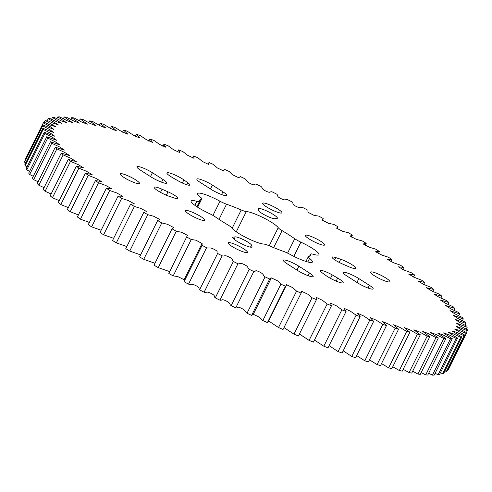 <?xml version="1.0" encoding="UTF-8"?>
<svg xmlns="http://www.w3.org/2000/svg" width="492" height="492" viewBox="0 0 492 492"><rect width="100%" height="100%" fill="white"/><g stroke="black" fill="none" stroke-linecap="round" stroke-linejoin="round"><path stroke-width="0.74" d="M241.221 209.967A8.739 1.47 26.4 0 0 245.514 211.431A8.739 1.47 26.4 0 0 246.326 211.548A18.887 3.18 26.4 0 1 263.755 217.944A18.887 3.18 26.4 0 1 278.22 227.685A8.739 1.47 26.4 0 0 282.094 230.65A61.814 10.418 26.4 0 1 294.739 238.718A8.739 1.47 26.4 0 0 300.883 242.15A18.887 3.18 26.4 0 1 318.964 254.641A18.887 3.18 26.4 0 1 315.538 254.85A18.887 3.18 26.4 0 1 313.256 254.266A8.739 1.47 26.4 0 0 310.612 254.1A8.739 1.47 26.4 0 0 310.587 254.247A61.814 10.418 26.4 0 1 310.403 255.293A61.814 10.418 26.4 0 1 308.546 256.553A8.739 1.47 26.4 0 0 308.281 256.738A8.739 1.47 26.4 0 0 309.591 258.411A18.887 3.18 26.4 0 1 312.42 262.039A18.887 3.18 26.4 0 1 308.994 262.254A18.887 3.18 26.4 0 1 290.065 254.389A8.739 1.47 26.4 0 0 283.521 251.4A61.814 10.418 26.4 0 1 268.841 245.643A8.739 1.47 26.4 0 0 263.737 244.069A18.887 3.18 26.4 0 1 261.978 243.817A18.887 3.18 26.4 0 1 244.659 236.824A18.887 3.18 26.4 0 1 231.843 227.931A8.739 1.47 26.4 0 0 227.968 224.967A61.814 10.418 26.4 0 1 215.324 216.898A8.739 1.47 26.4 0 0 209.18 213.46A18.887 3.18 26.4 0 1 191.099 200.976A18.887 3.18 26.4 0 1 196.806 201.345A8.739 1.47 26.4 0 0 197.864 201.615A8.739 1.47 26.4 0 0 199.451 201.517A8.739 1.47 26.4 0 0 199.475 201.369A61.814 10.418 26.4 0 1 199.66 200.324A61.814 10.418 26.4 0 1 201.517 199.057A8.739 1.47 26.4 0 0 201.782 198.879A8.739 1.47 26.4 0 0 200.472 197.2A18.887 3.18 26.4 0 1 197.643 193.577A18.887 3.18 26.4 0 1 219.998 201.228A8.739 1.47 26.4 0 0 226.541 204.211A61.814 10.418 26.4 0 1 241.221 209.967L232.119 228.306M372.512 272.014A10.769 1.814 26.4 0 0 370.562 272.131A10.769 1.814 26.4 0 0 376.724 277.137A10.769 1.814 26.4 0 0 387.899 281.83A10.769 1.814 26.4 0 0 389.855 281.713A10.769 1.814 26.4 0 0 383.686 276.707A10.769 1.814 26.4 0 0 372.512 272.014M230.09 242.673A10.769 1.814 26.4 0 0 228.134 242.79A10.769 1.814 26.4 0 0 234.297 247.796A10.769 1.814 26.4 0 0 245.471 252.488A10.769 1.814 26.4 0 0 247.427 252.371A10.769 1.814 26.4 0 0 241.258 247.365A10.769 1.814 26.4 0 0 230.09 242.673M233.208 237.113A10.769 1.814 -153.6 0 0 232.698 237.372A10.769 1.814 -153.6 0 0 241.535 243.786A10.769 1.814 -153.6 0 0 251.99 246.947A10.769 1.814 -153.6 0 0 251.99 246.615L251.504 245.127A9.342 1.574 26.4 0 0 245.502 240.717A9.342 1.574 26.4 0 0 236.461 237.003A9.342 1.574 26.4 0 0 235.213 236.886L233.208 237.113L232.802 237.937M298.896 266.227L309.413 272.943A10.769 1.814 26.4 0 1 313.183 276.522A10.769 1.814 26.4 0 1 307.463 275.458A10.769 1.814 26.4 0 1 297.66 270.52L287.143 263.81A10.769 1.814 -153.6 0 1 283.374 260.231A10.769 1.814 -153.6 0 1 285.329 260.108A10.769 1.814 -153.6 0 1 298.896 266.227L296.983 270.09M332.217 274.917A9.342 1.574 26.4 0 0 321.946 270.52A9.342 1.574 26.4 0 0 320.249 270.625A9.342 1.574 26.4 0 0 322.242 272.863L326.171 275.704A10.769 1.814 -153.6 0 0 336.497 281.258A10.769 1.814 -153.6 0 0 343.17 282.697A10.769 1.814 -153.6 0 0 337.672 278.072L332.217 274.917L330.495 278.38M358.865 278.583L369.381 285.298A10.769 1.814 26.4 0 1 373.151 288.872A10.769 1.814 26.4 0 1 367.432 287.808A10.769 1.814 26.4 0 1 357.629 282.875L347.112 276.16A10.769 1.814 -153.6 0 1 343.342 272.586A10.769 1.814 -153.6 0 1 345.298 272.463A10.769 1.814 -153.6 0 1 358.865 278.583L356.952 282.445M335.741 257.599A9.342 1.574 26.4 0 0 333.84 257.064A9.342 1.574 26.4 0 0 332.143 257.168A9.342 1.574 26.4 0 0 342.057 263.786L347.992 266.393A10.769 1.814 -153.6 0 0 355.857 268.343A10.769 1.814 -153.6 0 0 351.06 264.13A10.769 1.814 -153.6 0 0 340.71 259.259L335.741 257.599L334.658 259.776M279.973 212.944A10.769 1.814 -153.6 0 1 268.798 208.251A10.769 1.814 -153.6 0 1 262.636 203.245A10.769 1.814 -153.6 0 1 264.591 203.122A10.769 1.814 -153.6 0 1 275.766 207.815A10.769 1.814 -153.6 0 1 281.928 212.821A10.769 1.814 -153.6 0 1 279.973 212.944M137.545 183.602A10.769 1.814 -153.6 0 1 126.37 178.91A10.769 1.814 -153.6 0 1 120.208 173.904A10.769 1.814 -153.6 0 1 122.164 173.781A10.769 1.814 -153.6 0 1 133.338 178.479A10.769 1.814 -153.6 0 1 139.5 183.479A10.769 1.814 -153.6 0 1 137.545 183.602M168.848 172.797A10.769 1.814 -153.6 0 1 183.891 179.912L187.821 182.753A9.342 1.574 -153.6 0 1 189.814 184.992A9.342 1.574 -153.6 0 1 177.846 180.699L172.391 177.544A10.769 1.814 -153.6 0 1 166.893 172.92A10.769 1.814 -153.6 0 1 168.848 172.797M198.836 178.971A10.769 1.814 -153.6 0 1 212.403 185.097L222.919 191.806A10.769 1.814 -153.6 0 1 226.689 195.385A10.769 1.814 -153.6 0 1 220.963 194.322A10.769 1.814 -153.6 0 1 211.166 189.383L200.65 182.673A10.769 1.814 -153.6 0 1 196.88 179.094A10.769 1.814 -153.6 0 1 198.836 178.971M138.861 166.622A10.769 1.814 -153.6 0 1 152.434 172.741L162.95 179.451A10.769 1.814 -153.6 0 1 166.72 183.03A10.769 1.814 -153.6 0 1 160.995 181.966A10.769 1.814 -153.6 0 1 151.192 177.034L140.681 170.318A10.769 1.814 -153.6 0 1 136.911 166.739A10.769 1.814 -153.6 0 1 138.861 166.622M156.161 187.151A10.769 1.814 -153.6 0 1 162.065 189.223L168.006 191.831A9.342 1.574 -153.6 0 1 177.913 198.448A9.342 1.574 -153.6 0 1 174.322 198.018L169.353 196.351A10.769 1.814 -153.6 0 1 158.996 191.48A10.769 1.814 -153.6 0 1 154.205 187.267A10.769 1.814 -153.6 0 1 156.161 187.151M260.028 208.547A10.769 1.814 -153.6 0 1 271.203 213.239A10.769 1.814 -153.6 0 1 277.365 218.245A10.769 1.814 -153.6 0 1 276.855 218.497L274.85 218.725A9.342 1.574 -153.6 0 1 265.846 215.57A9.342 1.574 -153.6 0 1 258.558 210.484L258.072 208.995A10.769 1.814 -153.6 0 1 258.072 208.669A10.769 1.814 -153.6 0 1 260.028 208.547M322.691 245.071A10.769 1.814 -153.6 0 1 311.516 240.379A10.769 1.814 -153.6 0 1 305.354 235.373A10.769 1.814 -153.6 0 1 307.309 235.25A10.769 1.814 -153.6 0 1 318.484 239.942A10.769 1.814 -153.6 0 1 324.646 244.948A10.769 1.814 -153.6 0 1 322.691 245.071M202.753 220.361A10.769 1.814 -153.6 0 1 191.579 215.668A10.769 1.814 -153.6 0 1 185.416 210.662A10.769 1.814 -153.6 0 1 187.372 210.545A10.769 1.814 -153.6 0 1 198.54 215.238A10.769 1.814 -153.6 0 1 204.709 220.244A10.769 1.814 -153.6 0 1 202.753 220.361M447.708 369.677L448.23 369.904A236.277 39.809 26.4 0 0 448.606 369.246L466.662 332.863A236.277 39.809 -153.6 0 1 466.293 333.514L458.968 330.267L454.503 329.007L464.848 335.157L446.785 371.54A236.277 39.809 26.4 0 1 446.023 372.124L464.085 335.735L456.588 332.291L451.896 330.888L461.803 336.946L443.741 373.336A236.277 39.809 26.4 0 1 442.64 373.742L460.703 337.352L453.126 333.748L448.181 332.174L457.603 338.133L439.541 374.517A236.277 39.809 26.4 0 1 438.108 374.744L456.17 338.361L448.55 334.615L443.378 332.875L452.271 338.699L434.208 375.082A236.277 39.809 26.4 0 1 432.456 375.132L450.518 338.748L442.892 334.88L437.517 332.986L445.838 338.644L427.776 375.027A236.277 39.809 26.4 0 1 425.709 374.898L443.766 338.508L436.183 334.542L430.617 332.506L438.335 337.967L420.273 374.357A236.277 39.809 26.4 0 1 417.905 374.043L435.961 337.66L428.464 333.607L422.733 331.43L429.811 336.682L411.749 373.065A236.277 39.809 26.4 0 1 409.086 372.573L427.148 336.19L419.781 332.082L413.901 329.775L420.303 334.781L402.241 371.165A236.277 39.809 26.4 0 1 399.307 370.501L417.37 334.117L410.174 329.972L404.172 327.543L409.873 332.284L391.817 368.668A236.277 39.809 26.4 0 1 388.618 367.832L406.681 331.448L399.707 327.291L393.594 324.751L398.582 329.203L380.519 365.587A236.277 39.809 26.4 0 1 377.087 364.584L395.15 328.201L388.434 324.05L382.235 321.411L386.484 325.556L368.422 361.94A236.277 39.809 26.4 0 1 364.769 360.777L382.831 324.394L376.417 320.28L370.156 317.543L373.649 321.362L355.587 357.746A236.277 39.809 26.4 0 1 351.737 356.429L369.799 320.04L363.729 315.987L357.426 313.17L360.156 316.639L342.094 353.028A236.277 39.809 26.4 0 1 338.059 351.565L356.122 315.175L350.439 311.202L344.105 308.318L346.073 311.424L328.01 347.813A236.277 39.809 26.4 0 1 323.822 346.208L341.885 309.825L336.614 305.95L330.273 303.004L331.479 305.741L313.416 342.131A236.277 39.809 26.4 0 1 309.099 340.396L327.155 304.013L322.346 300.255L316.012 297.279L316.461 299.628L298.398 336.011A236.277 39.809 26.4 0 1 293.97 334.16L312.026 297.771L307.703 294.161L301.387 291.153L301.282 292.795L283.029 329.492L301.282 292.795M444.645 371.509L446.023 372.124M440.438 372.715L442.64 373.742M435.1 373.293L438.108 374.744M428.667 373.237L432.456 375.132M421.17 372.549L425.709 374.898M412.653 371.232L417.905 374.043M403.169 369.295L409.086 372.573M392.77 366.749L399.307 370.501M381.509 363.594L388.618 367.832M369.461 359.849L377.087 364.584M356.675 355.556L364.769 360.777M343.201 350.802L351.737 356.429M329.087 345.642L338.059 351.565M314.45 340.052L323.822 346.208M299.394 334L309.099 340.396M284.019 327.58L293.97 334.16M268.632 320.981L278.521 327.531A236.277 39.809 26.4 0 0 283.029 329.492M267.408 322.604L268.251 321.75L286.313 285.366L285.471 286.221L267.408 322.604A236.277 39.809 26.4 0 1 262.839 320.544L280.901 284.161L277.629 280.87L271.363 277.894L269.678 279.007L251.621 315.397L253.3 314.277L259.567 317.254L262.839 320.544M184.039 281.731L202.101 245.348L202.046 243.534L183.983 279.923L184.039 281.731A236.277 39.809 26.4 0 0 188.516 284.112C191.591 285.016 191.277 283.238 196.259 285.809C201.191 288.41 197.809 288.263 199.561 289.874A236.277 39.809 26.4 0 0 204.106 292.211C206.966 292.968 206.074 290.92 211.105 293.441C216.111 296 213.264 296.153 215.287 297.863A236.277 39.809 26.4 0 0 219.875 300.151C222.513 300.76 221.037 298.453 226.099 300.907C231.142 303.41 228.854 303.865 231.135 305.673A236.277 39.809 26.4 0 0 235.742 307.894C238.134 308.349 236.098 305.796 241.154 308.17C246.215 310.6 244.487 311.362 247.015 313.244A236.277 39.809 26.4 0 0 251.621 315.397M168.817 273.497L187.077 236.105L168.817 273.497A236.277 39.809 26.4 0 0 173.202 275.895L177.827 276.584L184.088 279.72M153.978 265.213L172.108 228.675L153.978 265.213A236.277 39.809 26.4 0 0 158.239 267.617L169.482 271.553M172.108 228.675L173.578 227.488L167.366 224.266L161.782 222.938A236.277 39.809 -153.6 0 1 157.661 220.533L139.599 256.916A236.277 39.809 26.4 0 0 143.719 259.321L154.937 263.257M157.661 220.533L159.968 219.549L153.768 216.296L147.785 214.672A236.277 39.809 -153.6 0 1 143.83 212.28L125.767 248.663A236.277 39.809 26.4 0 0 129.722 251.055L140.607 254.899M143.83 212.28L146.899 211.665L140.73 208.387L134.39 206.474A236.277 39.809 -153.6 0 1 130.62 204.112L112.557 240.502A236.277 39.809 26.4 0 0 116.327 242.857L126.807 246.572M130.62 204.112L134.451 203.885L128.338 200.576L121.665 198.399A236.277 39.809 -153.6 0 1 118.105 196.08L100.042 232.464A236.277 39.809 26.4 0 0 103.603 234.782L113.646 238.312M118.105 196.08L122.68 196.24L116.647 192.919L109.685 190.484A236.277 39.809 -153.6 0 1 106.358 188.227L88.296 224.61A236.277 39.809 26.4 0 0 91.623 226.867L101.149 230.244M106.358 188.227L111.666 188.787L105.725 185.453L98.523 182.784A236.277 39.809 -153.6 0 1 95.442 180.589L77.379 216.978A236.277 39.809 26.4 0 0 80.46 219.168L89.378 222.439M95.442 180.589L101.457 181.554L95.632 178.215L88.228 175.33A236.277 39.809 -153.6 0 1 85.417 173.221L67.355 209.604A236.277 39.809 26.4 0 0 70.171 211.714L78.406 214.906M85.417 173.221L92.121 174.586L86.432 171.259L78.874 168.172A236.277 39.809 -153.6 0 1 76.34 166.155L58.277 202.538A236.277 39.809 26.4 0 0 60.811 204.555L68.339 207.63M76.34 166.155L83.701 167.92L78.173 164.611L70.504 161.351A236.277 39.809 -153.6 0 1 68.265 159.433L50.202 195.822A236.277 39.809 26.4 0 0 52.441 197.735L59.224 200.631M68.265 159.433L76.254 161.591L70.903 158.313L63.16 154.894A236.277 39.809 -153.6 0 1 61.229 153.098L43.167 189.482A236.277 39.809 26.4 0 0 45.098 191.283L51.125 193.965M61.229 153.098L69.809 155.638L64.655 152.403L56.894 148.848A236.277 39.809 -153.6 0 1 55.282 147.176L37.22 183.565A236.277 39.809 26.4 0 0 38.831 185.238L44.071 187.661M55.282 147.176L64.415 150.097L59.477 146.911L51.734 143.246A236.277 39.809 -153.6 0 1 50.448 141.708L32.386 178.092A236.277 39.809 26.4 0 0 33.671 179.635L38.112 181.763M50.448 141.708L60.092 144.992L55.387 141.868L47.712 138.117A236.277 39.809 -153.6 0 1 46.765 136.721L28.702 173.104A236.277 39.809 26.4 0 0 29.649 174.5L33.278 176.302M46.765 136.721L56.869 140.361L52.416 137.305L44.852 133.486A236.277 39.809 -153.6 0 1 44.237 132.243L26.181 168.627A236.277 39.809 26.4 0 0 26.789 169.875L29.588 171.314M44.237 132.243L54.766 136.216L50.584 133.252L43.167 129.384A236.277 39.809 -153.6 0 1 42.896 128.295L24.834 164.685A236.277 39.809 26.4 0 0 25.104 165.773L27.072 166.819M42.896 128.295L53.788 132.594L49.889 129.722L42.663 125.835A236.277 39.809 -153.6 0 1 42.736 124.913L24.674 161.296A236.277 39.809 26.4 0 0 24.6 162.219L25.744 162.852M42.736 124.913L53.96 129.476L50.27 126.696L43.345 122.852A236.277 39.809 -153.6 0 1 43.394 122.754L25.338 159.137A236.277 39.809 26.4 0 0 25.283 159.242L25.609 159.42M43.394 122.754A236.277 39.809 -153.6 0 1 43.77 122.096L51.088 125.349L55.559 126.61L45.215 120.46A236.277 39.809 -153.6 0 1 45.977 119.876L53.474 123.32L58.167 124.728L48.259 118.664A236.277 39.809 -153.6 0 1 49.36 118.258L56.937 121.862L61.881 123.437L52.459 117.483A236.277 39.809 -153.6 0 1 53.892 117.256L61.512 121.001L66.684 122.742L57.792 116.918A236.277 39.809 -153.6 0 1 59.544 116.868L67.17 120.737L72.545 122.631L64.224 116.973A236.277 39.809 -153.6 0 1 66.291 117.102L73.88 121.075L79.44 123.111L71.727 117.643A236.277 39.809 -153.6 0 1 74.095 117.957L81.598 122.01L87.33 124.187L80.251 118.935A236.277 39.809 -153.6 0 1 82.914 119.427L90.282 123.535L96.161 125.841L89.759 120.835A236.277 39.809 -153.6 0 1 92.693 121.499L99.888 125.645L105.891 128.074L100.183 123.332L99.23 125.251M89.759 120.835L88.831 122.705M80.251 118.935L79.347 120.768M71.727 117.643L70.83 119.451M64.224 116.973L63.333 118.763M57.792 116.918L56.9 118.707M52.459 117.483L51.562 119.285M48.259 118.664L47.355 120.491M45.215 120.46L44.292 122.323M43.345 122.852L25.283 159.242M42.663 125.835L24.6 162.219M43.167 129.384L25.104 165.773M44.852 133.486L26.789 169.875M47.712 138.117L29.649 174.5M51.734 143.246L33.671 179.635M56.894 148.848L38.831 185.238M63.16 154.894L45.098 191.283M70.504 161.351L52.441 197.735M78.874 168.172L60.811 204.555M88.228 175.33L70.171 211.714M98.523 182.784L80.46 219.168M109.685 190.484L91.623 226.867M121.665 198.399L103.603 234.782M134.39 206.474L116.327 242.857M147.785 214.672L129.722 251.055M161.782 222.938L143.719 259.321M187.077 236.105L187.661 235.447L181.456 232.249L176.302 231.234L158.239 267.617M176.302 231.234A236.277 39.809 -153.6 0 1 172.04 228.829M202.046 243.534L195.964 240.201L191.265 239.512L173.202 275.895M191.265 239.512A236.277 39.809 -153.6 0 1 186.88 237.113M199.561 289.874L217.618 253.485C215.871 251.873 219.248 252.027 214.321 249.426C209.34 246.855 209.653 248.632 206.578 247.722L188.516 284.112M206.578 247.722A236.277 39.809 -153.6 0 1 202.101 245.348M215.287 297.863L233.349 261.48C231.326 259.77 234.167 259.616 229.167 257.058C224.137 254.536 225.028 256.584 222.169 255.822L204.106 292.211M222.169 255.822A236.277 39.809 -153.6 0 1 217.618 253.485M231.135 305.673L249.198 269.284C246.916 267.482 249.204 267.027 244.161 264.524C239.1 262.07 240.576 264.376 237.937 263.767L219.875 300.151M237.937 263.767A236.277 39.809 -153.6 0 1 233.349 261.48M247.015 313.244L265.077 276.861C262.55 274.973 264.272 274.216 259.21 271.787C254.155 269.413 256.197 271.959 253.804 271.51L235.742 307.894M253.804 271.51A236.277 39.809 -153.6 0 1 249.198 269.284M269.678 279.007A236.277 39.809 -153.6 0 1 265.077 276.861M285.471 286.221A236.277 39.809 -153.6 0 1 280.901 284.161M278.521 327.531L296.584 291.141L292.771 287.685L286.479 284.677L286.313 285.366M301.092 293.103A236.277 39.809 -153.6 0 1 296.584 291.141M316.461 299.628A236.277 39.809 -153.6 0 1 312.026 297.771M331.479 305.741A236.277 39.809 -153.6 0 1 327.155 304.013M346.073 311.424A236.277 39.809 -153.6 0 1 341.885 309.825M360.156 316.639A236.277 39.809 -153.6 0 1 356.122 315.175M373.649 321.362A236.277 39.809 -153.6 0 1 369.799 320.04M386.484 325.556A236.277 39.809 -153.6 0 1 382.831 324.394M398.582 329.203A236.277 39.809 -153.6 0 1 395.15 328.201M409.873 332.284A236.277 39.809 -153.6 0 1 406.681 331.448M420.303 334.781A236.277 39.809 -153.6 0 1 417.37 334.117M429.811 336.682A236.277 39.809 -153.6 0 1 427.148 336.19M438.335 337.967A236.277 39.809 -153.6 0 1 435.961 337.66M445.838 338.644A236.277 39.809 -153.6 0 1 443.766 338.508M452.271 338.699A236.277 39.809 -153.6 0 1 450.518 338.748M457.603 338.133A236.277 39.809 -153.6 0 1 456.17 338.361M461.803 336.946A236.277 39.809 -153.6 0 1 460.703 337.352M464.848 335.157A236.277 39.809 -153.6 0 1 464.085 335.735M448.23 369.904L466.293 333.514M466.391 332.58L467.326 330.704L456.102 326.134L459.792 328.914L466.717 332.758A236.277 39.809 -153.6 0 1 466.662 332.863M466.256 329.148L467.166 327.315L456.275 323.023L460.174 325.895L467.4 329.781A236.277 39.809 -153.6 0 1 467.326 330.704M464.928 325.181L465.819 323.373L455.297 319.394L459.479 322.365L466.896 326.227A236.277 39.809 -153.6 0 1 467.166 327.315M462.412 320.686L463.298 318.896L453.193 315.255L457.646 318.306L465.211 322.125A236.277 39.809 -153.6 0 1 465.819 323.373M458.722 315.698L459.614 313.908L449.971 310.618L454.676 313.748L462.351 317.5A236.277 39.809 -153.6 0 1 463.298 318.896M453.888 310.237L454.78 308.435L445.647 305.52L450.586 308.705L458.329 312.365A236.277 39.809 -153.6 0 1 459.614 313.908M447.929 304.339L448.833 302.518L440.248 299.972L445.408 303.213L453.169 306.762A236.277 39.809 -153.6 0 1 454.78 308.435M440.875 298.035L441.798 296.178L433.809 294.025L439.159 297.303L446.902 300.717A236.277 39.809 -153.6 0 1 448.833 302.518M432.776 291.369L433.723 289.462L426.361 287.697L431.89 291.006L439.559 294.265A236.277 39.809 -153.6 0 1 441.798 296.178M423.661 284.37L424.645 282.396L417.942 281.03L423.63 284.358L431.189 287.445A236.277 39.809 -153.6 0 1 433.723 289.462M413.594 277.094L414.621 275.022L408.606 274.062L414.43 277.396L421.828 280.286A236.277 39.809 -153.6 0 1 424.645 282.396M402.622 269.561L403.704 267.39L398.397 266.83L404.338 270.163L411.54 272.832A236.277 39.809 -153.6 0 1 414.621 275.022M390.851 261.756L391.958 259.536L387.382 259.37L393.416 262.697L400.377 265.133A236.277 39.809 -153.6 0 1 403.704 267.39M378.354 253.688L379.443 251.498L375.611 251.732L381.724 255.034L388.397 257.218A236.277 39.809 -153.6 0 1 391.958 259.536M365.193 245.428L366.233 243.337L363.157 243.952L369.326 247.23L375.673 249.143A236.277 39.809 -153.6 0 1 379.443 251.498M351.393 237.101L352.401 235.084L350.095 236.068L356.294 239.321L362.278 240.945A236.277 39.809 -153.6 0 1 366.233 243.337M100.183 123.332A236.277 39.809 -153.6 0 1 103.381 124.169L110.356 128.326L116.463 130.866L111.481 126.413A236.277 39.809 -153.6 0 1 114.913 127.416L121.629 131.561L127.822 134.205L123.578 130.06A236.277 39.809 -153.6 0 1 127.231 131.223L133.646 135.337L139.906 138.074L136.413 134.255A236.277 39.809 -153.6 0 1 140.263 135.571L146.333 139.63L152.637 142.446L149.906 138.972A236.277 39.809 -153.6 0 1 153.941 140.435L159.623 144.414L165.958 147.299L163.99 144.187A236.277 39.809 -153.6 0 1 168.178 145.792L173.442 149.666L179.789 152.606L178.584 149.869A236.277 39.809 -153.6 0 1 182.901 151.604L187.716 155.355L194.051 158.338L193.602 155.989A236.277 39.809 -153.6 0 1 198.03 157.84L202.36 161.456L208.676 164.463L208.971 162.508A236.277 39.809 -153.6 0 1 213.479 164.469L217.292 167.926L223.583 170.933L224.592 169.396A236.277 39.809 -153.6 0 1 229.161 171.456L232.433 174.746L238.7 177.723L240.379 176.603A236.277 39.809 -153.6 0 1 244.985 178.756C247.513 180.638 245.785 181.4 250.846 183.83C255.901 186.204 253.866 183.651 256.258 184.106A236.277 39.809 -153.6 0 1 260.865 186.327C263.146 188.135 260.858 188.59 265.901 191.093C270.963 193.547 269.487 191.24 272.125 191.849A236.277 39.809 -153.6 0 1 276.713 194.137C278.736 195.847 275.889 196 280.895 198.559C285.926 201.08 285.034 199.032 287.894 199.789A236.277 39.809 -153.6 0 1 292.439 202.126C294.191 203.737 290.809 203.59 295.741 206.191C300.723 208.762 300.409 206.984 303.484 207.888A236.277 39.809 -153.6 0 1 307.961 210.268L307.93 212.224L314.099 215.416L318.798 216.105A236.277 39.809 -153.6 0 1 323.183 218.503L322.401 220.17L328.607 223.362L333.761 224.383A236.277 39.809 -153.6 0 1 338.022 226.787L336.479 228.128L342.696 231.351L348.281 232.679A236.277 39.809 -153.6 0 1 352.401 235.084M193.602 155.989L192.606 158M178.584 149.869L177.55 151.948M163.99 144.187L162.913 146.358M149.906 138.972L148.799 141.198M136.413 134.255L135.325 136.444M123.578 130.06L122.539 132.151M111.481 126.413L110.491 128.406M194.844 205.299L196.806 201.345M307.82 261.978L309.591 258.411M293.829 256.363L300.883 242.15M251.504 245.127L250.496 247.15M183.891 179.912L182.347 183.012M212.403 185.097L210.484 188.953M152.434 172.741L150.515 176.597M162.065 189.223L160.509 192.354M235.213 236.886L234.051 239.229M251.99 246.615L251.726 247.15M309.413 272.943L308.053 275.68M337.672 278.072L336.159 281.117M369.381 285.298L368.022 288.035M340.71 259.259L339.154 262.402M187.821 182.753L186.825 184.758M222.919 191.806L221.56 194.543M162.95 179.451L161.591 182.194M168.006 191.831L166.333 195.201M273.657 247.648L282.094 230.65M287.586 253.116L294.739 238.718M269.222 245.809L278.22 227.685M236.265 231.812L246.326 211.548M219.014 219.377L226.541 204.211M212.956 215.416L219.998 201.228M197.513 207.126L201.517 199.057M309.677 256.074L310.587 254.247M202.132 243.392L184.07 279.776M271.363 277.894L253.3 314.277M271.344 277.931L253.282 314.314M337.955 226.941L337.063 228.743M322.986 219.512L322.518 220.447M223.749 170.25L223.368 171.019M208.78 162.821L207.981 164.42M197.643 207.212L201.782 198.879M196.874 206.708L199.451 201.517M305.95 261.437L308.281 256.738M309.609 256.117L310.612 254.1"/></g></svg>
